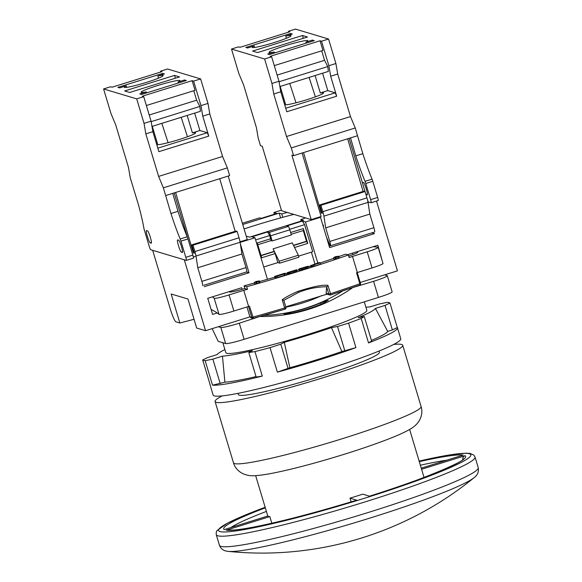 <?xml version="1.0" encoding="UTF-8"?>
<svg xmlns="http://www.w3.org/2000/svg" width="582" height="582" viewBox="0 0 582 582"><rect width="100%" height="100%" fill="white"/><g stroke="black" fill="none" stroke-linecap="round" stroke-linejoin="round"><path stroke-width="0.87" d="M376.496 201.066L397.433 270.856L360.2 282.474M249.918 316.87L205.57 330.707L196.672 328.037L187.971 299.032L171.173 293.997L179.874 323.003L194.053 319.292M179.874 323.003L175.924 321.824A13.51 1.717 -107.3 0 1 170.082 308.336L152.673 250.325L184.298 259.798L205.57 330.707M246.361 236.554A70.917 6.009 -16.7 0 0 247.066 236.365L249.663 237.143L303.382 220.382L300.792 219.61A70.917 6.009 -16.7 0 0 305.521 217.894M300.792 219.61L301.221 221.058M287.275 212.43A70.917 6.009 -16.7 0 0 281.768 213.907L282.787 217.304M281.768 213.907L279.178 213.128L280.604 217.901M274.384 214.234L273.875 212.517L276.937 213.434L261.267 218.323L259.681 217.85L242.374 223.248L259.645 217.85A3.376 0.429 72.7 0 1 259.681 217.85M273.875 212.517L281.412 210.167M369.126 202.143L368.05 202.478M240.133 242.381L254.967 237.754L251.904 236.838L267.575 231.949L269.153 232.422L288.337 226.434L286.759 225.962L302.429 221.073L305.492 221.997L320.522 217.304L319.533 217.013M195.166 256.407L193.304 256.989M279.178 213.128L242.745 224.492M211.106 309.537A2080.301 176.251 -16.7 0 1 217.188 312.978A2080.301 176.251 163.3 0 1 219.021 314.382A13.51 1.142 -16.7 0 0 233.899 311.035L248.609 306.445L243.771 290.331A157.904 13.379 -16.7 0 0 247.495 289.29L246.717 286.715A157.904 13.379 -16.7 0 0 348.407 254.996L345.737 254.196L343.817 254.792A121.573 10.301 163.3 0 1 338.804 256.575M250.718 317.677L252.653 318.259A1.353 1.353 0 0 0 253.403 318.267A1.353 1.339 106.7 0 1 251.759 317.365L252.763 317.161A157.904 13.379 -16.7 0 0 284.663 307.98L285.049 309.158A156.551 13.262 163.3 0 1 253.425 318.252L249.474 306.205A157.904 13.379 163.3 0 1 248.609 306.445M298.057 291.327L298.428 292.44L283.805 300.334L282.197 299.745C285.609 297.235 290.898 294.427 298.057 291.327C313.625 286.409 323.607 284.452 327.993 285.464L330.467 293.699L328.794 294.099A1.353 1.339 106.7 0 0 330.46 294.987A1.353 0.371 -108.1 0 0 330.496 294.979A1.353 0.371 -108.1 0 0 330.467 293.699A157.904 13.379 -16.7 0 0 359.843 283.761L356.562 272.805A157.904 13.379 -16.7 0 0 357.333 272.529L372.043 267.946A13.51 1.142 -16.7 0 0 383.007 263.471L378.169 247.35A13.51 1.142 -16.7 0 0 377.849 247.212A2080.301 176.251 163.3 0 1 373.237 246.681L377.856 245.24L382.396 261.449M217.188 312.978L212.576 314.418L207.738 298.304L241.632 287.734L242.112 289.319M347.483 254.72L373.237 246.681M330.467 245.764L329.179 246.164M371.825 232.873L374.379 233.637L329.608 247.605L320.522 217.304M246.47 271.976L249.023 272.74L204.26 286.7M305.492 221.997L317.779 262.955M240.366 243.873L249.023 272.74M254.967 237.754L267.436 279.309M279.724 263.166L298.908 257.179L298.333 255.243L279.142 261.231L279.724 263.166L277.847 262.598L263.741 267M302.429 221.073L304.582 224.652L312.701 251.73L298.595 256.131M311.385 252.137L314.993 264.148M289.647 229.315L304.582 224.652M290.614 232.538L303.309 228.573L307.754 243.4L294.55 247.517M298.333 255.243L292.28 242.869L273.096 248.856L279.142 261.231M288.337 226.434A3.376 0.429 72.7 0 1 289.8 229.81L291.349 234.968L272.158 240.948L270.972 240.592L257.79 244.709M273.096 248.856L275.141 253.577L277.847 262.598M272.158 240.948L270.615 235.79A3.376 0.429 -107.3 0 0 269.153 232.422M267.575 231.949L269.721 235.528L271.001 240.599L257.79 244.716M255.614 239.93L269.721 235.528M275.141 253.577L261.711 257.768L257.259 242.941L270.688 238.751M303.309 228.573L303.615 230.421L291.146 234.306M303.266 230.53L306.481 241.261L307.754 243.4M273.867 251.439L261.012 255.447M306.481 241.261L293.474 245.32M356.751 251.824L357.646 252.093A13.51 1.142 163.3 0 1 357.792 252.202A13.51 1.142 163.3 0 1 348.727 256.065M348.407 254.996L349.185 257.571A157.904 13.379 -16.7 0 0 352.496 256.415L367.206 251.824A13.51 1.142 -16.7 0 0 378.169 247.35M228.842 291.72L229.73 291.989A13.51 1.142 163.3 0 0 244.498 288.592L247.495 289.29M212.357 296.864A2080.301 176.251 163.3 0 1 214.183 298.26A13.51 1.142 -16.7 0 0 229.061 294.921L243.771 290.331M357.333 272.529L352.496 256.415M244.818 288.49L244.047 285.915L246.717 286.715M254.414 282.998A121.573 10.301 163.3 0 1 245.968 285.318L244.047 285.915M333.741 258.35A121.573 10.301 163.3 0 1 320.326 262.911M310.584 266.105A121.573 10.301 163.3 0 1 308.86 266.665M299.017 269.793A121.573 10.301 163.3 0 1 296.907 270.455M287.392 273.387A121.573 10.301 163.3 0 1 286.097 273.78M274.835 277.148A121.573 10.301 163.3 0 1 259.572 281.55M246.943 306.961L249.896 316.804L251.409 317.648M253.403 318.267L285.049 309.151A1.353 1.339 106.7 0 0 285.951 307.492L284.663 307.98L282.197 299.745M326.946 294.172L285.769 306.845M357.217 272.572L360.498 283.463L359.843 283.761A1.353 0.64 70.7 0 1 359.654 285.122L330.496 294.979A1.353 1.353 0 0 1 329.688 294.994L326.618 294.07L326.087 293.284L326.655 286.962L327.993 285.464M298.428 292.44C307.558 288.745 317.03 286.846 326.829 286.744M357.232 272.565L360.498 283.463A1.353 1.353 0 0 1 359.654 285.122A1.353 0.64 70.7 0 1 359.589 285.136A156.551 13.262 163.3 0 1 330.525 294.965M359.712 285.093A1.353 1.339 106.7 0 0 360.491 283.478M310.475 265.727L310.963 267.051L313.262 266.483L320.704 264.177L320.318 262.889L319.132 262.533L310.657 265.625L320.318 262.889M298.813 269.117L299.199 270.404L299.985 270.645L301.52 270.164L300.501 268.528L306.132 266.774L307.267 266.956L308.802 266.476L308.024 266.243L299.352 268.811L298.813 269.117L299.599 269.35L301.134 268.877M301.36 269.626L309.195 267.771L308.802 266.476M288.57 272.623L288.963 273.911L292.564 272.958L296.893 271.438L296.405 270.113L288.737 272.201L296.689 269.735L287.173 272.674L294.892 270.601L289.771 272.354L296.507 270.15M296.791 271.11L296.689 269.735M287.173 272.674L287.559 273.962L288.905 273.715M274.617 276.421L275.002 277.709L276.188 278.065L277.723 277.585L276.857 276.152L286.038 273.584L284.853 273.227L274.617 276.421L275.803 276.77L277.338 276.297M277.643 277.316L286.424 274.871L286.038 273.584M333.573 257.79L333.959 259.077L336.447 258.845L338.368 258.248L337.982 256.953L337.094 256.691L338.688 256.189L335.283 256.735L333.573 257.79L337.982 256.953M338.215 257.746L339.08 257.477L338.688 256.189M254.269 282.525L254.654 283.812L257.142 283.579L259.063 282.983L258.677 281.695L257.79 281.426L259.383 280.931L255.978 281.47L254.269 282.525L258.677 281.695M258.91 282.488L259.776 282.219L259.383 280.931M310.963 267.051L310.577 265.756M311.29 266.993L310.904 265.698M314.564 266.09L314.178 264.803M313.262 266.483L312.876 265.196M312.163 266.782L311.777 265.494M313.414 264.73L318.66 263.333L313.48 264.941M299.985 270.645L299.599 269.35M307.66 268.251L307.267 266.956M306.874 268.011L306.488 266.723M306.518 268.062L306.132 266.774M305.928 268.2L305.543 266.912M305.113 268.426L304.728 267.138M304.066 268.738L303.68 267.444M303.04 269.051L302.655 267.764M302.043 269.379L301.658 268.091M301.098 268.862L300.938 268.346M288.301 273.867L287.915 272.58M287.69 273.998L287.304 272.711M296.733 271.547L296.347 270.259M295.816 271.896L295.423 270.608M294.841 272.231L294.456 270.943M293.845 272.558L293.459 271.27M292.564 272.958L292.179 271.663M291.262 273.344L290.869 272.056M290.163 273.642L289.771 272.354M289.29 273.853L288.905 272.565M284.889 275.351L284.503 274.064M284.409 275.206L284.023 273.918M276.188 278.065L275.803 276.77M336.447 258.845L336.061 257.557M335.559 258.575L335.174 257.288M257.142 283.579L256.757 282.292M256.255 283.318L255.869 282.023M260.183 316.368L239.289 323.206A16.885 1.433 163.3 0 1 220.833 327.455L218.359 326.713M384.644 274.85L387.11 275.584A16.885 1.433 163.3 0 1 387.299 275.723A16.885 1.433 163.3 0 1 373.593 281.317L351.739 287.864M260.714 316.528A160.668 158.784 106.7 0 0 352.168 287.995M289.974 312.454L283.965 313.974L292.048 313.08A160.668 158.784 106.7 0 0 322.748 303.498L328.248 300.319L320.667 302.88A160.668 158.784 106.7 0 1 289.974 312.454L290.258 313.414M387.299 275.723L392.13 291.837A16.885 1.433 163.3 0 1 378.431 297.431L244.12 339.321A16.885 1.433 163.3 0 1 225.663 343.569L218.206 341.336L212.168 328.648M186.313 260.394A3.376 0.429 72.7 0 0 185.796 257.317L180.944 241.137A3.376 0.429 72.7 0 0 180.187 238.991A50.656 6.438 -107.3 0 1 170.963 213.514L163.375 187.826L158.61 176.419L145.842 133.875L144.038 123.362L136.69 98.867L103.589 88.951L110.936 113.446L115.709 124.846L128.469 167.39L130.273 177.903L138.123 203.678A50.656 6.438 72.7 0 1 143.87 228.108A3.376 0.429 -107.3 0 0 144.387 230.181L149.239 246.361A3.376 0.429 -107.3 0 0 150.702 249.729L186.269 260.394A3.376 0.429 72.7 0 0 186.313 260.394L193.348 258.197A3.376 0.429 72.7 0 1 193.304 258.197M182.37 252.472A6.417 0.815 -107.3 0 0 182.442 252.479A6.417 0.815 -107.3 0 0 181.388 246.368A6.417 0.815 -107.3 0 0 178.696 240.228L177.605 239.9A6.417 0.815 -107.3 0 0 177.532 239.9A6.417 0.815 -107.3 0 0 178.587 246.004A6.417 0.815 -107.3 0 0 181.278 252.152L182.501 252.435M150.156 242.818A6.417 0.815 72.7 0 1 147.457 236.678A6.417 0.815 72.7 0 1 146.409 230.574A6.417 0.815 72.7 0 1 146.482 230.574L147.566 230.901A6.417 0.815 72.7 0 1 150.265 237.041A6.417 0.815 72.7 0 1 151.313 243.145A6.417 0.815 72.7 0 1 151.24 243.145L150.156 242.818L151.465 242.41M165.695 195.559L172.73 193.362L177.997 211.324A50.656 6.438 -107.3 0 0 187.222 236.794A3.376 0.429 72.7 0 1 187.979 238.94L192.831 255.12A3.376 0.429 72.7 0 1 193.348 258.197M228.209 176.062L247.263 239.551L240.039 241.806M174.171 192.918L187.964 238.904M192.846 255.163L193.188 256.422M172.73 193.362L175.611 192.467L193.34 252.93L194.33 253.221L191.82 244.84L235.95 231.076L237.136 231.432L239.042 237.791A6.751 0.858 72.7 0 1 240.119 242.258L241.923 253.985L246.004 267.589A4.729 0.604 72.7 0 1 246.717 271.896L203.831 285.275M175.611 192.467L219.741 178.703L235.172 231.323M219.741 178.703L229.65 175.611L227.329 167.878L163.375 187.826M170.963 213.514L177.997 211.324M160.756 72.023L160.508 71.193L167.543 68.996L200.645 78.919L207.992 103.414L209.796 113.927L222.564 156.471L227.329 167.878M158.61 176.419L222.564 156.471M145.842 133.875L152.877 131.685L158.871 151.669L208.756 136.108L207.294 132.732L199.888 130.514L194.664 113.112M200.645 78.919L193.61 81.116L200.957 105.611L202.762 116.124L208.756 136.108M202.762 116.124L209.796 113.927M136.69 98.867L143.725 96.677L142.241 96.226L192.125 80.672L193.61 81.116M143.725 96.677L151.073 121.172L152.877 131.685M103.589 88.951L110.624 86.754L112.108 87.198L161.992 71.637L160.508 71.193M184.581 79.974L178.005 82.026A20.261 1.717 -16.7 0 0 179.925 80.629A20.261 1.717 -16.7 0 0 157.547 85.561A20.261 1.717 -16.7 0 0 141.106 92.276A20.261 1.717 -16.7 0 0 146.388 91.883L139.811 93.935L141.586 94.473L186.356 80.505L184.581 79.974L184.88 80.963M164.422 73.929L157.846 75.98A20.261 1.717 163.3 0 1 163.127 75.595A20.261 1.717 163.3 0 1 146.679 82.302A20.261 1.717 163.3 0 1 124.308 87.242A20.261 1.717 163.3 0 1 126.229 85.845L119.652 87.897L117.877 87.365L162.64 73.397L164.422 73.929M174.535 75.398L124.65 90.959L129.691 92.473L179.576 76.911L174.535 75.398L175.386 78.214M178.303 83.015L178.005 82.026M146.686 92.88L146.388 91.883M156.58 144.023L157.504 143.732A20.261 1.717 -16.7 0 0 156.769 144.489A20.261 1.717 -16.7 0 0 179.14 139.549A20.261 1.717 -16.7 0 0 195.588 132.841A20.261 1.717 -16.7 0 0 192.387 132.856L187.164 115.447M157.504 143.732L152.28 126.33M151.975 126.425L200.419 111.315L199.859 106.455L196.636 100.206L193.791 90.727M192.387 132.856L199.888 130.514M146.373 105.517L195.028 90.341L192.125 80.672M144.038 123.362L151.073 121.172M200.957 105.611L207.992 103.414M157.824 148.17L207.294 132.732M151.153 121.645L199.859 106.455M149.218 114.996L196.636 100.206M157.846 75.98L158.5 78.177M126.229 85.845L126.68 87.344M162.64 73.397L162.938 74.394M191.82 244.84L193.006 245.197L194.912 251.555A6.751 0.858 72.7 0 1 195.988 256.022L197.793 267.756L201.874 281.353A4.729 0.604 72.7 0 1 202.587 285.66M193.34 252.93L194.17 252.668M193.006 245.197L237.136 231.432M197.793 267.756L241.923 253.985M231.498 49.048L238.846 73.543L243.618 84.95L256.378 127.494L258.182 138.007L260.503 145.74L262.235 146.257L281.572 210.72L311.217 219.603L291.88 155.139L293.604 155.663L291.284 147.923L286.519 136.523L273.751 93.978L271.947 83.466L264.599 58.971L231.498 49.048L238.533 46.858L240.017 47.302L289.901 31.741L288.417 31.297L295.452 29.1L328.554 39.023L335.901 63.518L337.706 74.03L350.473 116.575L355.246 127.975L362.833 153.67A50.656 6.438 -107.3 0 0 372.058 179.14A3.376 0.429 72.7 0 1 372.807 181.286L377.667 197.465A3.376 0.429 72.7 0 1 378.176 200.543A3.376 0.429 72.7 0 1 378.14 200.543M362.833 153.67L355.798 155.86A50.656 6.438 -107.3 0 0 365.023 181.337A3.376 0.429 72.7 0 1 365.772 183.483L370.632 199.662A3.376 0.429 72.7 0 1 371.141 202.74A3.376 0.429 72.7 0 1 371.105 202.74L367.955 201.903M302.08 153.015L321.133 216.511L311.217 219.603M368.137 201.845L366.966 197.945M365.874 194.301A6.417 0.815 -107.3 0 0 366.114 194.497L367.198 194.817A6.417 0.815 -107.3 0 0 367.271 194.825A6.417 0.815 -107.3 0 0 366.224 188.713A6.417 0.815 -107.3 0 0 363.524 182.573L362.44 182.246A6.417 0.815 -107.3 0 0 362.36 182.246A6.417 0.815 -107.3 0 0 362.28 182.326L349.091 138.356M362.28 182.326L366.951 197.887A6.751 0.858 72.7 0 1 368.028 202.361L369.832 214.089L373.913 227.693A4.729 0.604 72.7 0 1 374.626 232M357.566 135.708L303.52 152.571L321.257 213.027L322.246 213.325L319.729 204.944L320.915 205.3L322.821 211.652A6.751 0.858 72.7 0 1 323.898 216.126L325.702 227.853L329.783 241.457A4.729 0.604 72.7 0 1 330.503 245.764A4.729 0.604 72.7 0 1 329.558 244.295L326.495 237.216M323.097 225.903L323.541 226.034L323.214 224.965M347.65 138.807L363.081 191.42M322.079 212.772L321.257 213.027M319.729 204.944L363.859 191.18L365.045 191.536L320.915 205.3M303.52 152.571L293.604 155.663M288.417 31.297L288.665 32.126M328.554 39.023L321.519 41.213L320.035 40.769L270.15 56.33L271.634 56.774L264.599 58.971M247.561 47.993L254.138 45.949A20.261 1.717 -16.7 0 0 252.217 47.338A20.261 1.717 -16.7 0 0 274.595 42.406A20.261 1.717 -16.7 0 0 291.036 35.698A20.261 1.717 -16.7 0 0 285.755 36.084L292.331 34.032L290.556 33.501L245.786 47.462L247.561 47.993M267.72 54.039L274.297 51.987A20.261 1.717 163.3 0 1 269.015 52.373A20.261 1.717 163.3 0 1 285.464 45.665A20.261 1.717 163.3 0 1 307.834 40.733A20.261 1.717 163.3 0 1 305.914 42.122L312.49 40.071L314.265 40.609L269.502 54.57L267.72 54.039M257.6 52.569L307.485 37.008L302.451 35.502L252.566 51.063L257.6 52.569M254.589 47.448L254.138 45.949M290.556 33.501L290.855 34.491M286.417 38.274L285.755 36.084M337.706 74.03L330.671 76.227L336.672 96.205L335.21 92.836L327.797 90.617L322.574 73.208M279.884 86.529L328.335 71.419L327.775 66.552L324.552 60.31L321.708 50.823M274.289 65.613L322.937 50.438L320.035 40.769M330.671 76.227L328.866 65.708L321.519 41.213M336.672 96.205L286.781 111.766L280.786 91.781L273.751 93.978M335.21 92.836L285.733 108.267M350.473 116.575L286.519 136.523M335.901 63.518L328.866 65.708M280.786 91.781L278.982 81.269L271.947 83.466M278.982 81.269L271.634 56.774M324.552 60.31L277.134 75.1M327.775 66.552L279.062 81.749M274.297 51.987L274.595 52.984M315.073 75.551L320.296 92.953A20.261 1.717 163.3 0 1 323.497 92.945A20.261 1.717 163.3 0 1 307.056 99.653A20.261 1.717 163.3 0 1 284.678 104.585A20.261 1.717 163.3 0 1 285.413 103.836L284.489 104.12M280.189 86.434L285.413 103.836M305.914 42.122L306.212 43.119M327.797 90.617L320.296 92.953M312.49 40.071L312.789 41.067M355.246 127.975L291.284 147.923M350.531 137.905L355.798 155.86M302.451 35.502L303.295 38.317M369.832 214.089L325.702 227.853M293.837 214.394A68.894 5.835 -16.7 0 0 255.309 225.336A68.894 5.835 163.3 0 0 244.076 228.937M364.296 301.84L366.842 310.344A73.623 6.235 163.3 0 1 307.1 334.723A73.623 6.235 163.3 0 1 225.809 352.656L222.833 342.725M379.049 351.033L379.413 352.241A73.623 6.235 -16.7 0 1 319.671 376.627A73.623 6.235 163.3 0 1 238.38 394.552L238.023 393.345M224.892 349.586A82.739 7.013 -16.7 0 0 217.217 354.569L207.629 357.566L202.703 359.945A97.936 8.301 -16.7 0 0 205.17 360.687L212.867 359.13L222.455 356.14A82.739 7.013 -16.7 0 0 252.333 350.677L248.82 352.561L254.952 351.586A97.936 8.301 -16.7 0 0 270.033 347.636L280.793 344.188L284.307 342.311A82.739 7.013 -16.7 0 0 331.442 327.608L337.516 326.495L348.582 323.134A97.936 8.301 -16.7 0 0 361.189 318.449L364.259 316.55L358.177 317.663A82.739 7.013 -16.7 0 0 375.434 308.424L385.029 305.426L389.955 303.047A97.936 8.301 -16.7 0 0 387.481 302.305L379.791 303.862L370.203 306.852A82.739 7.013 -16.7 0 0 365.925 307.274M364.259 316.55L371.607 341.045L368.537 342.943A97.936 8.301 -16.7 0 0 397.484 327.848L400.772 338.804A97.936 8.301 -16.7 0 1 321.293 371.243A97.936 8.301 163.3 0 1 213.157 395.091L209.869 384.135A97.936 8.301 163.3 0 1 209.855 383.778M277.381 372.131L289.858 367.766A87.802 7.442 163.3 0 0 341.896 351.528L355.929 347.629A97.936 8.301 -16.7 0 1 318.005 360.287A97.936 8.301 163.3 0 1 277.381 372.131L270.033 347.636M248.82 352.561L256.167 377.056L262.3 376.081L254.952 351.586M262.3 376.081A97.936 8.301 163.3 0 1 212.525 385.182L205.17 360.687M209.869 384.135A97.936 8.301 163.3 0 0 210.051 384.44L202.703 359.945M397.484 327.848A97.936 8.301 -16.7 0 0 397.302 327.542L392.377 329.921L387.692 331.384A87.802 7.442 163.3 0 1 371.418 340.434M212.525 385.182L224.899 382.163A87.802 7.442 163.3 0 0 256.022 376.576M368.537 342.943L361.189 318.449M397.302 327.542L389.955 303.047M355.929 347.629L348.582 323.134M387.692 331.384L375.434 308.424M341.896 351.528L331.442 327.608M284.307 342.311L289.858 367.766M222.455 356.14L224.899 382.163M392.377 329.921L385.029 305.426M288.141 368.682L280.793 344.188M344.871 350.99L337.516 326.495M220.214 383.625L212.867 359.13M393.679 344.449A97.936 8.301 -16.7 0 1 402.708 345.25A97.936 8.301 -16.7 0 1 323.228 377.689A97.936 8.301 163.3 0 1 215.093 401.536A97.936 8.301 163.3 0 1 222.186 395.898M351.113 501.873L350 498.156A80.374 6.809 -16.7 0 0 356.431 496.17A80.374 6.809 -16.7 0 0 362.79 494.162L369.519 496.184A126.301 10.702 -16.7 0 0 465.091 455.691L421.579 469.267M350 498.156L356.73 500.171A126.301 10.702 163.3 0 1 226.238 530.195L269.83 516.598A80.374 6.809 -16.7 0 1 267.851 516.008L224.259 529.605A126.301 10.702 163.3 0 1 265.319 507.839M419.287 461.642A126.301 10.702 -16.7 0 1 463.112 455.102L421.244 468.161M356.664 500.193L356.693 500.171C317.168 512.218 283.652 521.021 256.145 526.586C246.521 528.485 239.042 529.642 233.717 530.049L227.686 530.078M226.238 530.195L227.693 530.078M271.816 523.233L269.83 516.598M462.857 459.911C462.457 457.896 463.207 456.492 465.091 455.691M306.881 241.377L293.583 245.531M274.26 251.555L261.078 255.665M270.615 235.79L289.8 229.81M219.021 314.382L214.183 298.26M233.899 311.035L229.061 294.921M248.492 306.481L251.759 317.365L249.896 316.804M285.049 309.158A1.353 1.353 0 0 0 285.958 307.471L283.805 300.334M326.655 286.962L328.794 294.099L326.087 293.284M231.061 291.968L230.807 291.109M372.043 267.946L367.206 251.824M285.864 307.158A155.263 153.444 106.7 0 0 321.795 295.569M342.733 290.927A160.668 158.784 -73.3 0 1 263.617 315.393M321.068 304.204L320.667 302.88M373.593 281.317L378.431 297.431M239.289 323.206L244.12 339.321M220.833 327.455L225.663 343.569M181.278 252.152L182.588 251.744M180.187 238.991L187.222 236.794M180.944 241.137L187.979 238.94M185.796 257.317L192.831 255.12M194.912 251.555L239.042 237.791M195.988 256.022L240.119 242.258M201.874 281.353L246.004 267.589M372.058 179.14L365.023 181.337M372.807 181.286L365.772 183.483M377.667 197.465L370.632 199.662M367.417 194.09L366.114 194.497M373.913 227.693L329.783 241.457M368.028 202.361L323.898 216.126M366.951 197.887L322.821 211.652M341.598 438.93A97.936 8.301 163.3 0 1 233.462 462.777C234.852 467.499 237.958 471.122 242.796 473.632C249.016 476.083 251.911 476.716 268.957 473.901C288.999 470.147 314.062 463.614 344.158 454.309C362.084 448.7 377.434 443.382 390.216 438.341C398.495 435.096 405.021 432.099 409.793 429.356C414.049 426.962 417.207 424.074 419.266 420.684C421.921 415.926 422.525 411.198 421.077 406.491A97.936 8.301 -16.7 0 1 341.598 438.93M265.152 507.278A131.707 11.16 163.3 0 0 229.323 531.708A131.707 11.16 163.3 0 0 363.946 498.425A131.707 11.16 -16.7 0 0 467.288 458.907A131.707 11.16 -16.7 0 0 419.12 461.082M265.145 507.257L227.722 523.007L217.021 530.551L216.213 532.326L216.257 534.691A135.082 11.444 163.3 0 0 365.401 501.793A135.082 11.444 -16.7 0 0 475.028 457.052L473.763 455.051L470.176 453.465L466.349 453.167L450.497 454.76L419.113 461.068M219.436 545.276C220.811 548.993 223.786 551.03 228.355 551.394A130.965 11.094 163.3 0 0 369.759 518.133A130.965 11.094 -16.7 0 0 474.126 477.662C477.582 475.094 478.942 471.755 478.208 467.637A135.082 11.444 -16.7 0 1 368.581 512.378A135.082 11.444 163.3 0 1 219.436 545.276L216.257 534.691M231.003 527.503A122.926 10.418 163.3 0 1 266.396 511.418M446.78 460.195A122.926 10.418 -16.7 0 0 420.364 465.229M291.153 234.313L303.615 230.421M285.958 307.471L283.805 300.29M352.401 253.185L352.838 254.64M161.832 123.348L168.111 142.699M181.177 117.317L187.484 136.755M315.393 96.859L309.093 77.421M296.02 102.796L289.741 83.452M371.141 202.74L378.176 200.543M330.503 245.764L373.95 232.211M215.093 401.536L233.462 462.777M402.708 345.25L421.077 406.491M424.031 477.436L409.633 429.451M478.208 467.637L475.028 457.052M228.355 551.394A335.814 335.814 0 0 0 474.126 477.662M267.778 516.03L255.658 475.647M463.498 458.936C466.058 460.384 422.525 480.114 369.475 496.184"/></g></svg>
